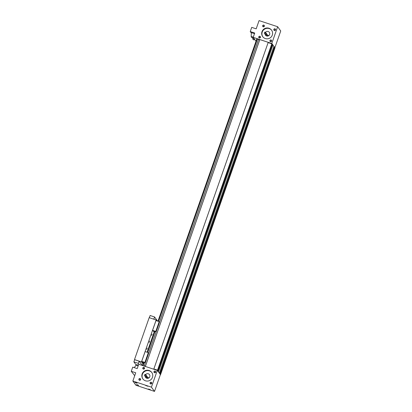 <?xml version="1.0" encoding="UTF-8"?>
<svg xmlns="http://www.w3.org/2000/svg" width="412" height="412" viewBox="0 0 412 412"><rect width="100%" height="100%" fill="white"/><g stroke="black" fill="none" stroke-linecap="round" stroke-linejoin="round"><path stroke-width="0.62" d="M152.11 334.081L151.662 335.456M146.77 349.428L147.218 348.052M149.18 342.434L149.649 341.054L149.18 342.434M136.171 365.042L133.874 361.88L138.339 363.353L139.091 364.388M138.339 363.353L139.122 361.118L134.657 359.645L133.874 361.88M139.122 361.118L142.258 365.429M153.805 319.192L154.582 316.972L150.117 315.499L149.34 317.719M157.58 321.097L154.582 316.972M154.181 332.046L152.574 330.352L155.999 320.572L159.207 321.633L155.782 331.413L156.117 331.866L155 331.5L147.671 352.425M159.207 321.633L159.542 322.086L156.117 331.866M154.979 331.552L154.438 331.315L147.11 352.239M152.574 330.352L155.782 331.413M143.325 363.06L141.713 361.365L145.137 351.585L148.346 352.646L148.68 353.099L145.256 362.879L144.138 362.514L143.026 365.681M144.118 362.565L143.577 362.328L142.47 365.501M141.713 361.365L144.926 362.426L148.346 352.646M144.926 362.426L145.256 362.879M143.005 363.971L141.481 361.88L156.158 319.969L156.787 320.835M141.481 361.88L134.621 359.743M156.158 319.969L149.175 317.667L134.497 359.578M271.817 43.811L268.13 42.596L268.227 42.323L271.915 43.538L157.533 370.151L153.846 368.936L157.533 370.151L157.296 370.393L160.572 374.544L274.953 47.921L274.747 47.431L274.469 47.339L160.026 374.137M151.425 387.151L157.296 370.388L138.72 364.265L137.201 368.596L132.736 367.123L131.268 371.315L135.733 372.788L132.849 381.028L151.425 387.151L154.515 391.4L160.381 374.632M160.129 374.287L160.52 374.678M160.268 374.328L274.747 47.431M132.849 381.028L135.939 385.277L154.515 391.4M131.268 371.315L134.719 375.682M259.725 39.83L258.545 39.439L258.648 39.166L259.823 39.552L145.441 366.17L144.262 365.779L145.436 366.165L145.343 366.448M153.753 369.219L268.13 42.596M144.169 366.062L144.267 365.784M157.435 370.44L157.549 370.738M157.688 370.785L272.167 43.883L271.915 43.538M140.034 378.566A0.896 0.875 144 0 1 140.322 380.065A0.896 0.875 144 0 1 138.87 379.586A0.896 0.875 144 0 1 140.034 378.566M144.494 368.503A0.896 0.875 144 0 1 142.985 368.817A0.896 0.875 144 0 1 143.489 367.365A0.896 0.875 144 0 1 144.494 368.503M154.536 372.752A0.896 0.875 144 0 1 154.248 371.253A0.896 0.875 144 0 1 155.7 371.732A0.896 0.875 144 0 1 154.536 372.752M150.076 382.81A0.896 0.875 144 0 1 151.59 382.501A0.896 0.875 144 0 1 151.08 383.953A0.896 0.875 144 0 1 150.076 382.81M149.098 370.491A5.51 5.407 144 0 1 150.462 380.029A5.51 5.407 144 0 1 142.907 372.474A5.51 5.407 144 0 1 149.098 370.491M144.262 365.779L258.545 39.439M159.382 373.107L273.965 46.355L159.49 373.251L158.471 371.856L272.95 44.959L272.445 44.269L272.167 44.177L157.724 370.975M273.826 46.309L272.914 45.057L273.826 46.309M157.827 371.119L159.99 373.947L274.469 47.05L273.965 46.355M257.423 39.022L256.882 38.779L157.971 321.226M258.587 39.341L257.443 38.965L158.532 321.412M259.823 39.552L268.222 42.333M157.966 371.166L272.445 44.269M145.364 366.453L259.833 39.567M140.003 378.741A0.731 0.716 144 0 1 140.183 380.013A0.731 0.716 144 0 1 139.179 379.009A0.731 0.716 144 0 1 140.003 378.741M139.683 380.152A0.731 0.716 144 0 1 140.471 379.581M144.36 368.483A0.731 0.716 144 0 1 143.082 368.683A0.731 0.716 144 0 1 143.252 367.674A0.731 0.716 144 0 1 144.36 368.483M143.597 368.977A0.731 0.716 144 0 1 144.385 368.405M154.608 372.623A0.731 0.716 144 0 1 154.423 371.356A0.731 0.716 144 0 1 155.427 372.36A0.731 0.716 144 0 1 154.608 372.623M154.773 372.659A0.731 0.716 144 0 1 155.556 372.088M150.246 382.887A0.731 0.716 144 0 1 151.523 382.681A0.731 0.716 144 0 1 151.353 383.696A0.731 0.716 144 0 1 150.246 382.887M150.859 383.835A0.731 0.716 144 0 1 151.642 383.263M145.663 374.616A2.384 2.338 144 0 1 149.468 374.611A2.384 2.338 144 0 1 148.917 377.902A2.384 2.338 144 0 1 145.173 376.012L144.421 375.765L144.911 374.364L145.663 374.616L148.238 378.154L147.486 377.907L147.326 378.36M145.173 376.012L146.816 378.262M149.505 377.289A2.384 2.338 -36 0 0 148.238 378.154M144.911 374.364L147.486 377.907M151.868 372.597A5.51 5.407 -36 0 0 143.232 372.736A5.51 5.407 -36 0 0 142.959 379.076M136.053 365.217L138.154 365.887M150.004 389.536L148.809 389.119M148.253 389.067L150.493 389.814L148.253 389.067M147.429 385.993L146.234 385.575M145.678 385.524L147.913 386.271L145.678 385.524M138.175 385.096L136.98 384.679M136.423 384.628L138.664 385.375L136.423 384.628M136.63 382.975L135.435 382.557M134.879 382.506L137.119 383.248L134.879 382.506M256.022 41.246L253.2 37.363L271.771 43.487L277.642 26.723L280.732 30.972L274.897 47.638M253.2 37.363L254.714 33.032L250.244 31.559L251.711 27.367L256.182 28.84L259.071 20.6L277.642 26.723M263.222 26.801A0.896 0.875 144 0 1 262.938 25.302A0.896 0.875 144 0 1 264.391 25.781A0.896 0.875 144 0 1 263.222 26.801M260.441 37.415A0.896 0.875 144 0 1 258.927 37.724A0.896 0.875 144 0 1 259.436 36.271A0.896 0.875 144 0 1 260.441 37.415M271.07 39.985A0.896 0.875 144 0 1 271.353 41.478A0.896 0.875 144 0 1 269.901 40.999A0.896 0.875 144 0 1 271.07 39.985M273.851 29.37A0.896 0.875 144 0 1 275.36 29.056A0.896 0.875 144 0 1 274.856 30.509A0.896 0.875 144 0 1 273.851 29.37M265.333 38.558A5.51 5.407 144 0 1 263.968 29.02A5.51 5.407 144 0 1 271.523 36.575A5.51 5.407 144 0 1 265.333 38.558M263.294 26.672A0.731 0.716 -36 0 0 264.128 25.554A0.731 0.716 -36 0 0 263.113 25.405A0.731 0.716 -36 0 0 263.294 26.672M264.241 26.136A0.731 0.716 -36 0 0 263.459 26.708M260.307 37.389A0.731 0.716 -36 0 0 259.2 36.58A0.731 0.716 -36 0 0 259.725 37.878A0.731 0.716 -36 0 0 260.307 37.389M260.327 37.312A0.731 0.716 -36 0 0 259.545 37.883M271.034 40.16A0.731 0.716 -36 0 0 270.2 41.277A0.731 0.716 -36 0 0 271.214 41.427A0.731 0.716 -36 0 0 271.034 40.16M271.503 40.999A0.731 0.716 -36 0 0 270.72 41.566M274.021 29.443A0.731 0.716 -36 0 0 275.128 30.251A0.731 0.716 -36 0 0 274.603 28.958A0.731 0.716 -36 0 0 274.021 29.443M275.417 29.819A0.731 0.716 -36 0 0 274.634 30.39M264.772 32.1L265.524 32.347A2.384 2.338 144 0 1 269.33 32.342A2.384 2.338 144 0 1 268.779 35.633A2.384 2.338 144 0 1 265.034 33.743L264.283 33.496L264.772 32.1L267.347 35.638L267.187 36.091M269.366 35.025A2.384 2.338 -36 0 0 268.099 35.89L267.347 35.638M268.099 35.89L265.524 32.347M266.672 35.999L265.034 33.743M271.729 30.328A5.51 5.407 -36 0 0 264.226 29.376A5.51 5.407 -36 0 0 262.82 36.807M254.436 39.068L252.767 38.62M251.351 32.713L254.534 33.552M250.244 31.559L251.32 33.037M253.287 37.116L251.186 36.447M138.195 365.763A1.19 1.19 0 0 0 136.048 365.187L134.266 367.628M254.765 39.516A1.19 1.19 0 0 1 252.757 38.599L252.798 37.59M253.215 37.317A1.19 1.19 0 0 1 251.176 36.431L251.335 32.677"/></g></svg>
